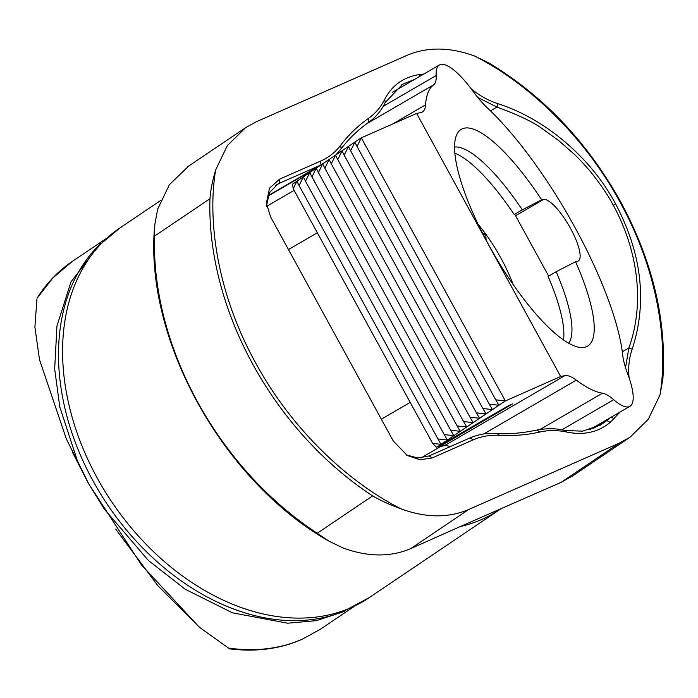 <?xml version="1.0" encoding="UTF-8"?>
<svg xmlns="http://www.w3.org/2000/svg" width="698" height="698" viewBox="0 0 698 698"><rect width="100%" height="100%" fill="white"/><g stroke="black" fill="none" stroke-linecap="round" stroke-linejoin="round"><path stroke-width="1.05" d="M463.35 525.201L561.236 482.283L619.205 443.178L468.716 509.496L410.747 548.602L463.35 525.201M344.297 611.474L316.334 620.644L287.602 623.209L232.46 612.818L185.188 589.225L148.325 560.398L104.115 508.825L88.62 483.662L141.345 564.769L199.288 627.17L229.651 648.87C255.922 652.115 280.02 648.957 301.955 639.394L320.356 629.247M105.808 238.821L72.226 261.471L52.734 278.066L37.273 297.967C46.592 283.091 58.266 270.92 72.26 261.453M488.495 62.75C543.184 95.574 587.254 141.973 620.723 201.931C652.787 261.61 666.834 320.652 662.864 379.066L659.985 394.92C668.832 341.566 656.931 268.73 620.051 202.141C583.86 135.272 526.894 82.277 474.396 55.945L488.914 62.995M501.434 508.423A222.941 159.938 -124 0 1 499.934 509.453A222.941 159.938 -124 0 1 460.34 526.554M36.933 298.953L34.9 327.144L39.516 359.723L66.301 438.815L88.62 483.662L77.382 460.724L59.784 406.917L54.671 368.972L56.957 325.966L70.96 281.931L100.634 243.288M188.582 166.133L169.396 184.7L157.669 209.077L154.782 224.904L154.546 236.107L209.941 198.747C211.084 186.261 213.16 178.627 215.638 169.972L227.356 145.594L245.583 127.673L256.41 121.714L406.899 55.395C427.115 46.783 449.617 46.967 474.396 55.945M410.747 548.602C390.54 557.231 368.038 557.048 343.25 548.052L329.142 541.247L317.232 533.255A277.699 199.227 -124 0 1 154.546 236.107M573.11 475.6L561.236 482.283M215.638 169.972C206.782 223.325 218.692 296.17 255.564 362.759C291.747 429.619 348.73 482.623 401.219 508.947C426.007 517.942 448.5 518.125 468.716 509.496M619.205 443.178L630.041 437.218L648.259 419.297L659.985 394.92M620.156 411.968L610.183 422.386C598.334 432.228 583.947 435.465 567.02 432.114C557.623 430.09 548.567 430.064 539.868 432.018C526.894 434.967 513.449 436.058 499.532 435.299C490.083 434.802 481.288 436.329 473.165 439.871L432.21 457.923L420.048 459.773L407.274 455.471L393.34 441.119L270.658 217.026L266.366 203.231L269.507 188.19L279.593 179.159L320.548 161.107C328.636 157.547 335.354 152.234 340.703 145.184C348.538 134.836 357.725 125.963 368.256 118.555C375.306 113.599 380.811 107.152 384.764 99.221C392.11 85.173 403.767 76.937 419.734 74.512L423.808 74.049M471.22 88.847L471.682 89.222C479.762 95.783 488.46 100.599 497.787 103.653C544.876 118.512 591.136 157.783 615.697 204.052C641.924 254.002 647.421 302.374 632.196 349.157C629.212 357.646 628.139 366.755 628.968 376.501L629.064 377.679M72.513 452.304L88.559 483.688M401.219 508.947C392.093 505.431 384.179 502.447 372.619 495.894L317.232 533.255M200.108 627.868L157.957 585.831L115.694 529.128M419.734 74.512L419.673 76.448M384.764 99.221L385.191 102.589L402.554 84.292L414.551 79.432M368.256 118.555L368.553 122.447C375.69 117.377 381.23 110.755 385.191 102.589M340.703 145.184L341.121 148.814C348.948 138.588 358.091 129.802 368.553 122.447M320.548 161.107L321.019 164.946M335.895 154.912L341.121 148.814M279.593 179.159L279.758 183.12L320.714 165.077L268.102 195.667M266.592 205.561L269.349 192.84L277.647 184.185L279.758 183.12L275.448 185.633M406.28 454.878L417.849 458.01L429.122 455.934L432.21 457.923M473.165 439.871L470.077 437.882L429.122 455.934M470.077 437.882C479.186 434.13 488.155 432.664 496.976 433.484L499.532 435.299M496.976 433.484C508.877 434.313 522.2 433.161 536.954 430.038L539.868 432.018M536.954 430.038C547.468 428.171 556.725 428.328 564.717 430.5L567.02 432.114M564.717 430.5L582.551 431.146L600.367 425.161L606.911 420.528L610.183 422.386M609.747 418.023L606.911 420.528L593.047 428.589M611.23 417.16L614.188 418.791M625.548 367.689L628.854 347.962L632.196 349.157M622.302 351.775L628.854 347.962C644.926 303.796 638.129 250.661 613.272 205.238L615.697 204.052M497.787 103.653L496.959 107.082C518.701 115.065 534.057 122.447 543.018 129.243L558.924 140.743L574.585 154.537C581.242 160.854 590.159 171.054 593.291 175.181C602.008 186.427 608.665 196.443 613.272 205.238M490.476 110.851L496.959 107.082L477.781 97.467M543.506 199.471A35.406 9.772 -120.2 0 1 570.502 228.359A35.406 9.772 -120.2 0 1 578.241 261.017A35.406 9.772 -120.2 0 1 577.377 261.34L575.545 261.706A125.466 34.612 -120.2 0 1 581.643 347.569A125.466 34.612 -120.2 0 1 494.481 255.119A125.466 34.612 -120.2 0 1 457.251 133.641A125.466 34.612 -120.2 0 1 541.674 199.837L543.506 199.471L515.656 215.656M416.645 113.442L560.669 376.51L564.865 375.655A61.337 16.918 -120.2 0 1 576.304 380.14A177.885 49.069 59.8 0 0 602.47 393.183A55.761 15.382 -120.2 0 1 613.673 399.71A61.337 16.918 59.8 0 0 629.901 406.306A61.337 16.918 59.8 0 0 627.615 373.639A55.761 15.382 -120.2 0 1 622.738 355.291A177.885 49.069 -120.2 0 0 487.204 107.736A55.761 15.382 -120.2 0 1 473.026 91.281A61.337 16.918 59.8 0 0 439.417 64.966A61.337 16.918 59.8 0 0 436.18 75.515A55.761 15.382 -120.2 0 1 433.65 84.824A177.885 49.069 59.8 0 0 425.579 104.831A61.337 16.918 -120.2 0 1 422.334 112.029A61.337 16.918 -120.2 0 1 420.842 112.587L416.645 113.442L361.302 137.829L505.335 400.896L495.755 399.823L357.062 146.501L361.302 137.829M454.599 147.034A114.315 31.532 59.8 0 1 522.305 209.845L541.674 199.837M568.678 343.241A114.315 31.532 59.8 0 0 556.175 271.714L575.545 261.706M357.062 146.501L354.863 142.174L350.623 150.838L348.424 146.519L344.184 155.183L341.985 150.864L337.736 159.528L335.537 155.209L331.297 163.873L329.098 159.554L324.858 168.218L322.659 163.899L318.419 172.563L316.22 168.244L311.98 176.908L309.781 172.589L305.532 181.253L303.333 176.926L299.093 185.598L440.918 444.347L432.655 443.413L436.582 447.348L505.335 400.896M505.396 400.931L560.669 376.51M522.305 209.845L514.217 214.548A114.315 31.532 59.8 0 0 454.887 153.185M563.487 339.952A114.315 31.532 59.8 0 0 548.096 276.417L556.175 271.714M305.035 175.73A61.337 16.918 59.8 0 0 305.105 174.875L313.716 169.867M450.088 446.694A61.337 16.918 59.8 0 0 444.39 445.708L439.557 446.685L512.568 403.906L507.629 406.192L436.695 447.27M439.557 446.685L439.182 445.996M299.093 185.598L296.894 181.271L293.23 188.757L292.497 184.176L361.311 137.759M437.786 438.929L447.366 440.002L444.225 434.584L453.805 435.657L450.664 430.238L460.244 431.312L457.111 425.893L466.683 426.967L463.551 421.548L473.122 422.622L469.99 417.203L479.57 418.276L476.429 412.858L486.009 413.931L482.876 408.513L492.448 409.586L489.315 404.168L498.887 405.241L495.755 399.823M432.655 443.413L293.23 188.757M305.532 181.253L444.225 434.584M311.98 176.908L450.664 430.238M318.419 172.563L457.111 425.893M324.858 168.218L463.551 421.548M331.297 163.873L469.99 417.203M337.736 159.528L476.429 412.858M344.184 155.183L482.876 408.513M350.623 150.838L489.315 404.168M513.056 284.391A64.391 17.764 59.8 0 0 485.738 234.092A64.391 17.764 59.8 0 0 478.235 224.494M486.105 240.06L485.738 234.092L482.623 233.359M483.627 235.322L485.738 234.092M369.251 597.61A222.941 159.938 56 0 1 351.216 607.557A222.941 159.938 56 0 1 97.092 477.781A222.941 159.938 56 0 1 119.908 227.967L97.615 246.577A222.383 159.545 56 0 0 92.913 480.686A222.383 159.545 56 0 0 343.643 611.308L369.251 597.61L499.934 509.453M228.037 648.014C255.189 651.88 279.968 648.931 302.374 639.167L320.312 629.264M209.941 198.747A277.699 199.227 56 0 0 372.619 495.894M613.673 399.71L561.777 429.881M266.706 206.294L294.111 190.362M392.355 124.148L425.579 104.831M433.65 84.824L366.808 123.694M383.228 106.305L436.18 75.515M576.304 380.14L483.679 433.99M440.796 446.441L420.955 457.975M540.121 429.436L602.47 393.183M288.466 249.552L317.328 232.766M444.39 445.708L564.865 375.655M410.206 402.414L381.344 419.201M509.697 405.067L510.046 405.704M119.908 227.967L160.758 200.413M320.321 629.273L353.903 606.614M244.658 128.31L187.614 166.787M629.168 437.794L572.063 476.315M154.782 224.904C143.587 338.059 222.374 480.957 329.151 541.247M266.444 203.231L266.619 206.023M406.751 455.166L407.274 455.462M402.563 84.31L401.629 84.859M317.32 167.441L267.927 196.155M277.664 184.202L276.713 184.752M514.731 214.251L548.663 276.085M629.901 406.306L589.688 429.68M439.417 64.966L392.634 92.171"/></g></svg>
